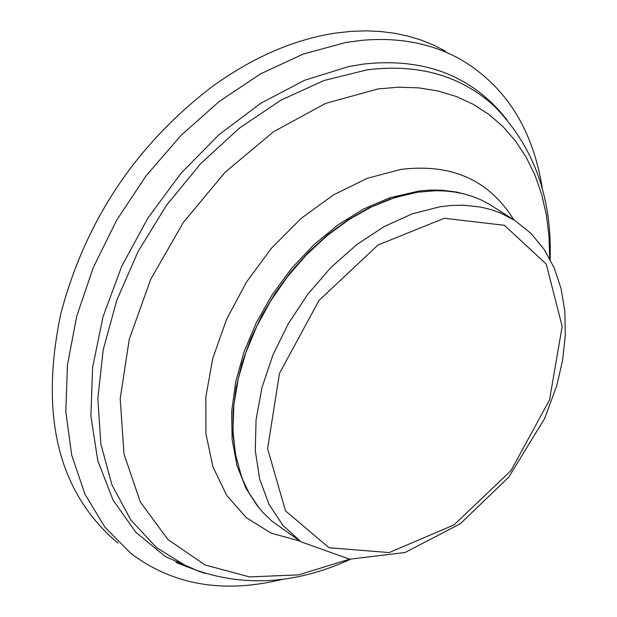 <?xml version="1.0" encoding="UTF-8"?>
<svg xmlns="http://www.w3.org/2000/svg" width="617" height="617" viewBox="0 0 617 617"><rect width="100%" height="100%" fill="white"/><g stroke="black" fill="none" stroke-linecap="round" stroke-linejoin="round"><path stroke-width="0.93" d="M445.543 51.142L433.658 45.087L421.164 40.066L408.122 36.118L394.572 33.256L380.581 31.49L366.19 30.85L351.466 31.328L335.671 33.056C293.869 39.434 252.662 57.319 212.063 86.712C135.701 145.203 85.262 220.955 60.744 313.968C39.411 416.544 58.476 492.921 117.947 543.107M542.567 189.843C533.273 129.57 505.878 86.048 460.398 59.278C431.561 43.313 398.636 37.005 361.624 40.36L345.682 42.527L303.194 54.057L260.644 73.839L219.405 101.296L180.843 135.586L146.237 175.614L116.736 220.068L93.306 267.485L76.716 316.305L67.461 364.917L65.803 411.747L71.734 455.3L84.969 494.217L105.021 527.327L131.174 553.665C173.423 585.325 224.148 593.824 283.365 579.147M503.765 115.88C469.691 74.973 423.085 57.682 363.945 64.014L348.844 66.52L304.651 80.249L260.775 103.255L218.95 134.722L180.843 173.446L147.987 217.917L121.696 266.359L103 316.853L92.612 367.385L90.876 415.958L97.794 460.714L112.988 499.955L135.794 532.255L165.248 556.488L200.155 571.874M301.019 541.803L272.066 521.265L262.526 512.033L256.826 505.076L249.322 493.531L243.152 480.736L241.401 476.216L235.478 454.282L232.941 430.35L233.874 404.96L238.262 378.676L246.021 352.114L256.981 325.869L270.909 300.548L287.468 276.748L306.287 254.998L326.925 235.817L348.906 219.621L371.719 206.78L394.849 197.579L417.755 192.188L436.265 190.699L445.782 191.015L455.038 192.088L463.992 193.923L472.607 196.499L480.844 199.815L488.664 203.841L514.925 220.531L530.913 233.326L544.094 249.291L554.205 267.948L561.138 288.818L564.84 311.462L565.319 335.424L562.611 360.259L556.804 385.486L544.688 418.388L508.801 477.072L460.305 523.756L405.114 552.485L349.677 559.218L301.019 541.803L282.956 525.453L269.004 504.328L259.664 479.093L255.291 450.564L256.063 419.683L261.994 387.484L272.891 355.053L288.401 323.516L308.006 293.947L331.028 267.362L356.68 244.671L384.067 226.632L412.249 213.837L440.276 206.695L452.122 205.407L463.691 205.23L480.365 207.019L490.924 209.572L500.965 213.181L514.925 220.531M235.81 456.025L233.01 434.414L233.11 411.493L236.11 387.684L241.972 363.459L250.579 339.273L261.793 315.596L275.383 292.89L291.093 271.596L308.608 252.122L327.604 234.846L347.695 220.092L368.503 208.145L389.612 199.214L410.637 193.46M204.551 573.286L188.046 567.131L156.51 547.626L130.819 519.954L112.001 485.001L100.833 443.985L97.841 398.381L103.201 349.854L116.783 300.255L138.115 251.474L166.397 205.392L200.54 163.79L239.226 128.267L280.951 100.147L324.102 80.457L367.038 69.868C418.573 63.435 461.138 75.66 494.718 106.54L506.765 119.39M349.484 559.195L298.597 574.874L249.538 576.91L205.099 564.979L167.924 539.551L140.29 501.891L124.002 454.035L120.192 398.729L129.261 339.25L150.749 279.223L183.411 222.344L225.236 172.135L273.616 131.699L325.545 103.432L377.835 88.948L398.729 87.182L418.943 87.892L438.263 91.038L456.518 96.584L473.517 104.466L489.111 114.569L503.156 126.801L515.519 141.015L526.1 157.065L534.8 174.773L541.549 193.977L546.292 214.477L548.999 236.064L549.662 258.538M444.325 218.264L504.336 225.298L546.238 264.076L562.18 326.408L549.539 399.932L511.023 470.563L453.981 524.928L389.188 552.562L329.046 547.765L285.501 510.868L267.608 448.652L279.486 373.385L318.989 300.471L378.02 244.995L444.325 218.264M259.055 507.953L246.052 488.517L236.982 465.534L232.131 439.643L231.668 411.585L235.632 382.154L243.923 352.207L256.317 322.637L272.459 294.301L291.872 268.048L313.976 244.648L338.124 224.781L363.598 209.024L389.651 197.818L419.46 190.923L431.129 190.028L442.505 190.221L457.089 192.165L467.501 194.872M299.931 541.055L271.179 533.165L246.414 517.771L226.732 495.443L213.019 467.061L205.931 433.782L205.831 397.024L212.78 358.361L226.501 319.498L246.43 282.139L271.673 247.949L301.127 218.433L333.465 194.887L367.262 178.313L401.035 169.382C451.675 163.289 489.266 180.102 513.814 219.822M485.672 97.147L494.718 106.54C533.751 146.63 552.215 197.579 550.117 259.387M175.899 562.411L188.046 567.131C240.098 587.677 294.224 585.063 350.441 559.287"/></g></svg>
